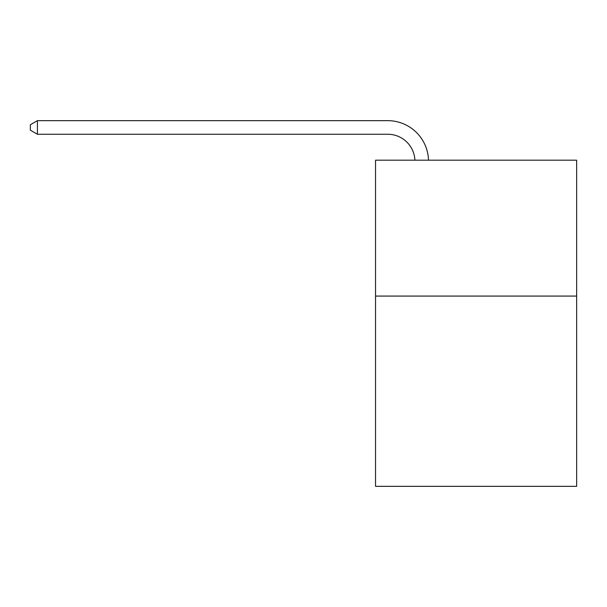 <?xml version="1.0" encoding="UTF-8"?>
<svg xmlns="http://www.w3.org/2000/svg" width="607" height="607" viewBox="0 0 607 607"><rect width="100%" height="100%" fill="white"/><g stroke="black" fill="none" stroke-linecap="round" stroke-linejoin="round"><path stroke-width="0.91" d="M576.65 296.079L576.65 486.336L375.528 486.336L375.528 160.187L576.65 160.187L576.65 296.079L375.528 296.079M414.907 160.187A27.178 27.178 0 0 0 387.752 134.253A27.178 27.178 0 0 1 414.907 160.187A27.178 27.178 0 0 0 387.752 134.253A27.178 27.178 0 0 1 414.907 160.187A27.178 27.178 0 0 0 387.752 134.253A27.178 27.178 0 0 1 414.907 160.187A27.178 27.178 0 0 0 387.752 134.253A27.178 27.178 0 0 1 414.907 160.187A27.178 27.178 0 0 0 387.752 134.253A27.178 27.178 0 0 1 414.907 160.187A27.178 27.178 0 0 0 387.752 134.253L37.414 134.253L30.35 130.179L30.35 124.746L37.414 120.664L387.752 120.664A40.768 40.768 0 0 1 428.504 160.187M37.414 120.664L387.752 120.664L37.414 120.664L387.752 120.664L37.414 120.664L387.752 120.664L37.414 120.664L387.752 120.664L37.414 120.664L387.752 120.664L37.414 120.664L37.414 134.253"/></g></svg>
